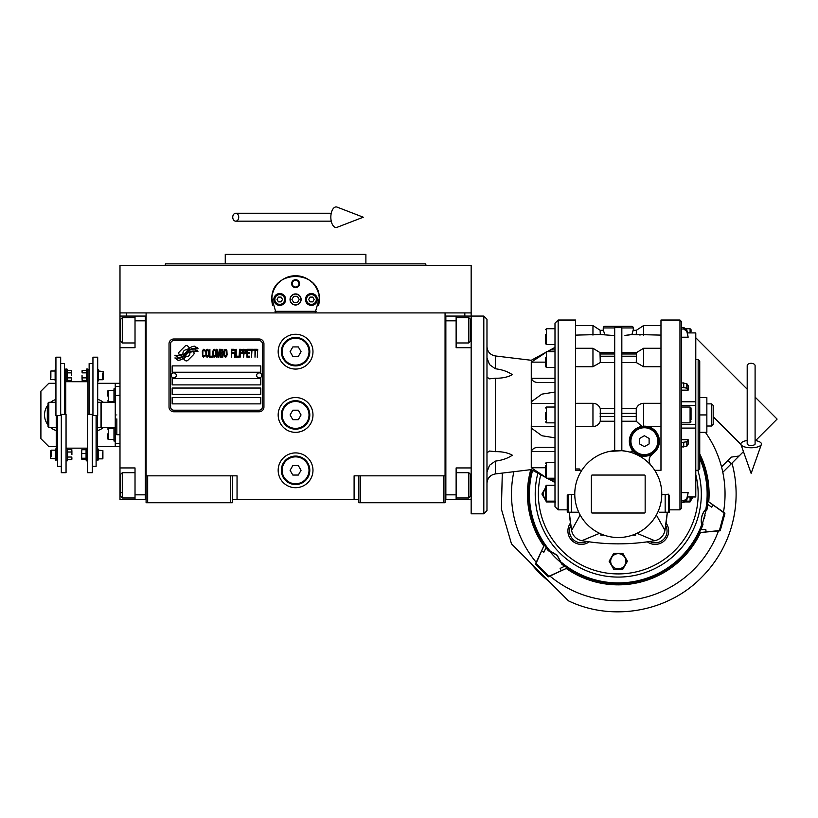 <?xml version="1.0" encoding="UTF-8"?>
<svg xmlns="http://www.w3.org/2000/svg" width="818" height="818" viewBox="0 0 818 818"><rect width="100%" height="100%" fill="white"/><g stroke="black" fill="none" stroke-linecap="round" stroke-linejoin="round"><path stroke-width="1.23" d="M358.846 499.573L232.302 499.573M445.064 475.841L445.064 502.733L358.846 502.733L358.846 475.841L445.064 475.841L445.064 312.916L471.158 312.916L471.158 316.075L456.127 316.075L456.127 347.711L471.158 347.711M354.102 499.573L354.102 475.841L358.846 475.841M312.977 414.941A17.403 17.403 0 0 0 295.574 397.538A17.403 17.403 0 0 0 278.171 414.941A17.403 17.403 0 0 0 295.574 432.344A17.403 17.403 0 0 0 312.977 414.941M312.977 470.309A17.403 17.403 0 0 0 295.574 452.906A17.403 17.403 0 0 0 278.171 470.309A17.403 17.403 0 0 0 295.574 487.702A17.403 17.403 0 0 0 312.977 470.309M312.977 351.668A17.403 17.403 0 0 0 295.574 334.265A17.403 17.403 0 0 0 278.171 351.668A17.403 17.403 0 0 0 295.574 369.071A17.403 17.403 0 0 0 312.977 351.668M146.095 339.439L146.095 475.841L146.095 312.916L464.829 312.916L464.829 316.075M230.717 502.733L230.717 475.841L146.095 475.841L146.095 502.733L232.302 502.733L232.302 475.841L237.046 475.841L237.046 499.573M360.431 502.733L360.431 475.841M146.095 497.988L145.297 497.988L145.297 316.075L119.99 316.075L119.99 312.916L146.095 312.916L126.32 312.916L126.32 316.075M230.717 475.841L232.302 475.841M146.095 317.66L145.297 317.66L145.297 320.82L135.021 320.82L135.021 347.711L119.99 347.711L119.99 467.937L135.021 467.937L135.021 494.829L145.297 494.829L145.297 499.573L146.095 499.573M445.064 499.573L445.851 499.573L445.851 316.075L456.127 316.075M443.479 502.733L443.479 475.841M147.669 502.733L147.669 475.841M194.091 353.253A1.973 1.973 0 0 0 193.518 351.863L193.334 351.679A9.172 9.172 0 0 0 189.827 352.538A3.476 3.476 0 0 1 185.676 356.638A13.773 13.773 0 0 1 183.559 358.867L185.042 360.339A1.973 1.973 0 0 0 187.833 360.339L193.518 354.654A1.973 1.973 0 0 0 194.091 353.253M262.353 343.754A3.16 3.16 0 0 0 259.194 340.595L173.774 340.595A3.16 3.16 0 0 0 170.614 343.754L170.614 407.037A3.16 3.16 0 0 0 173.774 410.196L259.194 410.196A3.16 3.16 0 0 0 262.353 407.037L262.353 343.754M172.189 397.538L172.189 403.867L260.778 403.867L260.778 397.538L172.189 397.538M172.189 388.049L172.189 394.378L260.778 394.378L260.778 388.049L172.189 388.049M172.189 378.56L172.189 384.889L260.778 384.889L260.778 378.56L172.189 378.56M172.189 365.902L172.189 372.231L260.778 372.231L260.778 365.902L172.189 365.902M195.441 350.073L194.776 348.959A14.519 14.519 0 0 0 191.392 349.562A7.577 7.577 0 0 0 187.659 352.088A283.284 283.284 0 0 1 185.706 354.491A11.933 11.933 0 0 1 182.956 356.934A7.843 7.843 0 0 1 178.467 358.182A56.268 56.268 0 0 1 174.878 357.967L178.079 360.319A9.11 9.11 0 0 0 185.4 356.034A12.035 12.035 0 0 1 188.038 352.957A8.149 8.149 0 0 1 193.426 351.075A93.722 93.722 0 0 1 197.987 351.29L197.332 350.196L195.441 350.073M195.441 347.241L194.807 346.188A8.589 8.589 0 0 0 189.888 347.895A10.429 10.429 0 0 0 187.434 350.513A22.863 22.863 0 0 1 185.942 352.517A7.423 7.423 0 0 1 182.598 354.797A12.485 12.485 0 0 1 178.569 355.441A31.769 31.769 0 0 1 174.878 355.206L178.038 357.425A9.376 9.376 0 0 0 186.177 353.223A12.035 12.035 0 0 1 188.907 350.247A9.09 9.09 0 0 1 193.59 348.386A19.744 19.744 0 0 1 197.987 348.448L197.343 347.374L195.441 347.241M189.295 347.64L187.823 346.167A1.973 1.973 0 0 0 185.032 346.167L179.346 351.852A1.973 1.973 0 0 0 179.346 354.644L179.531 354.828A9.172 9.172 0 0 0 183.028 353.969A3.476 3.476 0 0 1 187.189 349.859A13.794 13.794 0 0 1 189.295 347.64M205.124 356.024L205.206 355.186L204.142 356.198L202.782 355.186L202.925 350.81L204.142 350.309L205.206 351.311L204.827 349.797L203.457 349.296L202.322 351.147L202.475 356.024L203.457 357.2L205.124 356.024M207.629 349.296L206.34 349.797L205.809 351.985L206.034 356.024L207.026 357.2L208.314 356.699L208.846 354.511L208.61 350.472L207.629 349.296M209.899 349.296L209.449 357.2L212.179 357.2L212.179 356.198L209.899 356.198L209.899 349.296M214.602 349.296L213.314 349.797L212.782 351.985L213.007 356.024L213.999 357.2L215.287 356.699L215.819 354.511L215.584 350.472L214.602 349.296M218.539 357.2L219.602 350.973L220.062 357.2L220.062 349.296L219.377 349.296L218.242 356.362L217.107 349.296L216.422 349.296L216.422 357.2L216.872 350.973L217.936 357.2L218.539 357.2M223.171 353.335L222.864 349.46L220.666 349.296L220.666 357.2L222.864 357.037L223.171 353.335M225.891 349.296L224.602 349.797L224.081 351.985L224.306 356.024L225.287 357.2L226.576 356.699L227.107 354.511L226.883 350.472L225.891 349.296M231.351 357.2L231.811 353.499L233.774 353.499L233.774 352.497L231.811 352.497L231.811 350.309L234.081 350.309L234.081 349.296L231.351 349.296L231.351 357.2M234.684 357.2L235.144 349.296L234.684 357.2M236.208 349.296L235.748 357.2L238.478 357.2L238.478 356.198L236.208 356.198L236.208 349.296M239.081 357.2L239.541 349.296L239.081 357.2M242.946 351.822L242.343 349.46L240.144 349.296L240.144 357.2L240.604 353.673L242.343 353.499L242.946 351.822M246.361 351.822L245.758 349.46L243.559 349.296L243.559 357.2L244.009 353.673L245.758 353.499L246.361 351.822M249.694 357.2L249.694 356.198L247.425 356.198L247.425 353.499L249.388 353.499L249.388 352.497L247.425 352.497L247.425 350.309L249.694 350.309L249.694 349.296L246.964 349.296L246.964 357.2L249.694 357.2M253.181 350.135L253.181 349.296L250.298 349.296L250.298 350.135L251.515 350.135L251.515 357.2L251.964 350.135L253.181 350.135M256.668 350.135L256.668 349.296L253.784 349.296L253.784 350.135L255.001 350.135L255.001 357.2L255.451 350.135L256.668 350.135M257.271 357.2L257.731 349.296L257.271 357.2M206.719 350.472L207.629 350.309L208.314 351.311L208.314 355.186L207.629 356.198L206.34 355.186L206.719 350.472M213.692 350.472L214.602 350.309L215.287 351.311L215.287 355.186L214.602 356.198L213.314 355.186L213.692 350.472M221.116 352.66L221.116 350.309L222.557 350.309L222.793 352.497L221.116 352.66M222.936 354.174L222.793 356.024L221.116 356.198L221.116 353.673L222.936 354.174M224.991 350.472L225.891 350.309L226.576 351.311L226.576 355.186L225.891 356.198L224.602 355.186L224.991 350.472M242.271 352.497L240.604 352.66L240.604 350.135L242.271 350.309L242.271 352.497M245.676 352.497L244.009 352.66L244.009 350.135L245.676 350.309L245.676 352.497M173.774 411.781A4.744 4.744 0 0 1 169.029 407.037L169.029 343.754A4.744 4.744 0 0 1 173.774 339.01L259.194 339.01A4.744 4.744 0 0 1 263.938 343.754L263.938 407.037A4.744 4.744 0 0 1 259.194 411.781L173.774 411.781M171.248 375.319A2.536 2.536 0 0 0 173.702 377.926A2.536 2.536 0 0 0 176.299 375.472A2.536 2.536 0 0 0 173.845 372.865A2.536 2.536 0 0 0 171.248 375.319M256.668 375.319A2.536 2.536 0 0 0 259.122 377.926A2.536 2.536 0 0 0 261.719 375.472A2.536 2.536 0 0 0 259.265 372.865A2.536 2.536 0 0 0 256.668 375.319M272.568 305.267A23.732 23.732 0 0 1 272.189 295.441M272.506 293.907A23.732 23.732 0 0 1 274.511 288.539M274.603 288.365A23.732 23.732 0 0 1 278.008 283.519M278.682 282.803A23.732 23.732 0 0 1 282.731 279.521M283.887 278.815A23.732 23.732 0 0 1 288.58 276.791M289.664 276.484A23.732 23.732 0 0 1 301.464 276.484M302.527 276.781A23.732 23.732 0 0 1 307.241 278.805M308.396 279.5A23.732 23.732 0 0 1 312.435 282.772M313.13 283.509A23.732 23.732 0 0 1 316.525 288.314M316.617 288.498A23.732 23.732 0 0 1 318.631 293.856M318.948 295.37A23.732 23.732 0 0 1 318.58 305.288M316.126 311.331L275.032 311.331M290.196 299.47A5.378 5.378 0 0 0 295.574 304.848A5.378 5.378 0 0 0 300.952 299.47A5.378 5.378 0 0 0 295.574 294.091A5.378 5.378 0 0 0 290.196 299.47M291.617 283.652A3.957 3.957 0 0 1 295.574 279.695A3.957 3.957 0 0 1 299.531 283.652A3.957 3.957 0 0 1 295.574 287.599A3.957 3.957 0 0 1 291.617 283.652M273.825 299.47A5.93 5.93 0 0 0 279.756 305.4A5.93 5.93 0 0 0 285.686 299.47A5.93 5.93 0 0 0 279.756 293.539A5.93 5.93 0 0 0 273.825 299.47M305.462 299.47A5.93 5.93 0 0 0 311.392 305.4A5.93 5.93 0 0 0 317.323 299.47A5.93 5.93 0 0 0 311.392 293.539A5.93 5.93 0 0 0 305.462 299.47M279.756 304.368A4.908 4.908 0 0 0 284.664 299.47A4.908 4.908 0 0 0 279.756 294.562A4.908 4.908 0 0 0 274.858 299.47A4.908 4.908 0 0 0 279.756 304.368M279.756 305.002A5.532 5.532 0 0 0 285.298 299.47A5.532 5.532 0 0 0 279.756 293.928A5.532 5.532 0 0 0 274.224 299.47A5.532 5.532 0 0 0 279.756 305.002M278.386 297.098L277.016 299.47L278.386 301.842L281.126 301.842L282.496 299.47L281.126 297.098L278.386 297.098M311.392 304.368A4.908 4.908 0 0 0 316.3 299.47A4.908 4.908 0 0 0 311.392 294.562A4.908 4.908 0 0 0 306.494 299.47A4.908 4.908 0 0 0 311.392 304.368M311.392 305.002A5.532 5.532 0 0 0 316.934 299.47A5.532 5.532 0 0 0 311.392 293.928A5.532 5.532 0 0 0 305.86 299.47A5.532 5.532 0 0 0 311.392 305.002M310.022 297.098L308.652 299.47L310.022 301.842L312.762 301.842L314.132 299.47L312.762 297.098L310.022 297.098M292.2 283.652A3.374 3.374 0 0 0 295.574 287.026A3.374 3.374 0 0 0 298.959 283.652A3.374 3.374 0 0 0 295.574 280.267A3.374 3.374 0 0 0 292.2 283.652M295.574 305.002A5.532 5.532 0 0 0 301.116 299.47A5.532 5.532 0 0 0 295.574 293.928A5.532 5.532 0 0 0 290.042 299.47A5.532 5.532 0 0 0 295.574 305.002M291.924 299.47L293.744 302.629L297.404 302.629L299.224 299.47L297.404 296.3L293.744 296.3L291.924 299.47M276.024 312.916L271.873 298.284M271.873 300.656L271.852 299.47C270.369 268.856 320.779 268.856 319.306 299.47L319.276 300.656M319.276 298.284L315.124 312.916M471.158 312.916L471.158 265.461L119.99 265.461L119.99 312.916M187.455 265.461L164.991 265.461L165.573 263.877L425.585 263.877L295.574 263.877M164.991 265.461L295.574 265.461M288.509 254.388L291.77 254.388M302.844 254.388L299.316 254.388M420.544 265.461L426.158 265.461L425.585 263.877L365.891 263.877L365.891 254.388L291.975 254.388M288.928 263.877L225.267 263.877L225.267 254.388L291.883 254.388M365.891 263.877L302.22 263.877M225.267 263.877L175.942 263.877M407.885 265.461L403.693 265.461M392.937 265.461L362.803 265.461M228.345 265.461L198.212 265.461M445.064 497.988L445.851 497.988L445.851 494.829L456.127 494.829L456.127 467.937L471.158 467.937M445.064 317.66L445.851 317.66L445.851 320.82L456.127 320.82M471.158 499.573L445.851 499.573M456.127 494.829L456.127 499.573M483.816 316.075L486.976 319.245L486.976 510.647L483.816 513.806L483.816 316.075L471.158 316.075L471.158 330.308L470.37 330.308M470.37 320.421L470.37 341.382L468.786 342.967L468.786 337.548M470.37 336.382L470.37 328.069M456.127 317.66L468.786 317.66L468.786 342.967L456.127 342.967M456.127 472.681L468.786 472.681L470.37 474.256L470.37 496.158M468.786 472.681L468.786 497.988L470.37 496.403M119.99 409.879L119.99 420.002M135.021 320.82L135.021 316.075M145.297 499.573L135.021 499.573L135.021 494.829M119.99 467.937L119.99 499.573L135.021 499.573M119.99 347.711L119.99 330.308L120.778 330.308M119.99 316.075L119.99 330.308M135.021 497.988L122.363 497.988L120.778 496.403L120.778 474.256L122.363 472.681L122.363 478.029M120.778 477.334L120.778 488.653M122.363 497.988L122.363 472.681L135.021 472.681M120.778 492.63L122.363 492.63M120.778 341.249L120.778 319.245L122.363 317.66L122.363 342.814M120.778 323.1L120.778 325.728M119.99 443.417L115.246 443.417L115.246 427.599L101.33 427.599L101.33 402.282L115.246 402.282L115.246 383.305L119.99 383.305M116.831 414.941C116.831 389.44 116.831 389.44 116.831 414.941C116.831 440.452 116.831 440.452 116.831 414.941M116.831 418.898L116.831 434.716L119.99 434.716M115.246 414.941C115.246 390.176 115.246 390.176 115.246 414.941C115.246 439.706 115.246 439.706 115.246 414.941M119.99 395.166L115.246 395.748L115.246 434.143L116.831 434.716M115.246 408.673L115.246 410.984M309.807 351.668A14.233 14.233 0 0 1 295.574 365.902A14.233 14.233 0 0 1 281.341 351.668A14.233 14.233 0 0 1 295.574 337.435A14.233 14.233 0 0 1 309.807 351.668M309.02 351.668A13.446 13.446 0 0 1 295.574 365.114A13.446 13.446 0 0 1 282.128 351.668A13.446 13.446 0 0 1 295.574 338.223A13.446 13.446 0 0 1 309.02 351.668M301.055 351.668L298.314 346.924L292.834 346.924L290.093 351.668L292.834 356.413L298.314 356.413L301.055 351.668M309.807 414.941A14.233 14.233 0 0 1 295.574 429.174A14.233 14.233 0 0 1 281.341 414.941A14.233 14.233 0 0 1 295.574 400.708A14.233 14.233 0 0 1 309.807 414.941M309.02 414.941A13.446 13.446 0 0 1 295.574 428.387A13.446 13.446 0 0 1 282.128 414.941A13.446 13.446 0 0 1 295.574 401.495A13.446 13.446 0 0 1 309.02 414.941M301.055 414.941L298.314 410.196L292.834 410.196L290.093 414.941L292.834 419.685L298.314 419.685L301.055 414.941M309.807 470.309A14.233 14.233 0 0 1 295.574 484.542A14.233 14.233 0 0 1 281.341 470.309A14.233 14.233 0 0 1 295.574 456.066A14.233 14.233 0 0 1 309.807 470.309M309.02 470.309A13.446 13.446 0 0 1 295.574 483.755A13.446 13.446 0 0 1 282.128 470.309A13.446 13.446 0 0 1 295.574 456.863A13.446 13.446 0 0 1 309.02 470.309M301.055 470.309L298.314 465.565L292.834 465.565L290.093 470.309L292.834 475.053L298.314 475.053L301.055 470.309M751.139 363.304A3.957 2.454 0 0 1 755.096 365.758L755.096 443.99A3.957 1.452 0 0 1 751.139 445.442A3.957 1.452 0 0 1 747.192 443.99L747.192 365.758A3.957 2.454 0 0 1 751.139 363.304M747.192 440.503A10.286 3.773 0 0 0 740.944 444.481A10.286 3.773 0 0 0 751.139 447.773A10.286 3.773 0 0 0 761.343 444.481A10.286 3.773 0 0 0 755.096 440.503M232.741 217.21A3.957 2.996 -90 0 0 235.727 221.167A3.957 2.996 -90 0 0 238.723 217.21A3.957 2.996 -90 0 0 235.727 213.253A3.957 2.996 -90 0 0 232.741 217.21M330.84 217.21A10.286 5.266 -90 0 1 337.128 207.128L363.274 217.21L337.128 227.302A10.286 5.266 -90 0 1 330.84 217.21M56.207 427.599A13.446 13.446 0 0 0 56.248 427.609L48.814 427.599L48.017 426.802L48.017 403.08L48.814 402.282L55.931 402.282M48.814 427.599L48.814 402.282M97.69 402.272A13.446 13.446 0 0 1 97.72 402.282L101.013 402.282L101.013 427.599L97.373 427.599M545.504 495.534L545.504 488.683M545.504 472.569L545.504 465.739M486.976 377.17L489.532 378.846L495.33 378.223C502.211 378.345 507.876 377.159 512.313 374.675C507.876 371.587 502.211 369.613 495.33 368.765L489.532 364.603L486.976 357.895M554.993 437.845L541.874 435.738L531.72 428.387L531.271 426.393L531.72 401.495L541.874 394.143L554.993 392.037M695.781 332.906L687.509 332.906L695.781 332.906L695.781 496.976L687.519 496.945M681.547 387.323L686.823 388.141L688.142 390.155L688.142 385.667L686.823 383.652L681.547 382.834M688.142 390.155L681.547 390.155M614.707 408.642L600.289 408.642C598.97 405.309 596.526 403.53 592.958 403.305L575.555 403.305M575.555 325.564L592.958 325.564L600.207 330.308L603.244 330.308L603.244 327.936A1.585 1.585 0 0 1 604.819 326.362L631.711 326.362A1.585 1.585 0 0 1 633.296 327.936L621.833 327.936M611.506 335.39L610.218 335.268M604.543 333.662L603.326 330.308L600.126 330.308L600.289 334.511L614.707 335.595M651.097 465.493A7.914 7.914 0 0 1 652.692 453.714L650.024 456.7M660.975 403.305L643.582 403.305C640.013 403.53 637.57 405.309 636.251 408.642L621.833 408.642M620.525 327.609L616.332 327.619M635.668 533.898L635.668 535.156L632.437 535.156M636.956 533.316L654.656 540.688A12.659 12.659 0 0 0 664.932 530.412L667.304 512.221M656.373 515.013L664.932 530.412A210.379 210.379 0 0 0 665.729 525.514L666.087 523.07A210.379 210.379 0 0 0 667.314 512.221M580.166 515.013L571.608 530.412A210.379 210.379 0 0 1 570.811 525.514A11.861 11.861 0 0 0 586.792 541.496A210.379 210.379 0 0 1 581.884 540.688C606.138 544.911 630.402 544.911 654.656 540.688M647.406 541.833L647.314 541.843A210.379 210.379 0 0 1 640.167 542.723M632.887 543.356A210.379 210.379 0 0 1 625.576 543.735M624.696 543.765A210.379 210.379 0 0 1 611.844 543.765M610.954 543.735A210.379 210.379 0 0 1 603.653 543.356M596.373 542.723A210.379 210.379 0 0 1 589.226 541.843A13.446 13.446 0 0 1 570.453 523.07L570.811 525.514M649.052 541.598L649.748 541.496A11.861 11.861 0 0 0 665.729 525.514M668.101 494.031A210.379 210.379 0 0 1 668.091 494.726M599.584 533.316L581.884 540.688A12.659 12.659 0 0 1 571.608 530.412L569.236 512.221A210.379 210.379 0 0 0 570.453 523.07A13.446 13.446 0 0 0 589.226 541.843M659.236 512.221L669.288 512.221L669.288 495.227L668.49 494.726L669.288 495.227M618.265 569.175L613.705 569.175L609.134 561.26L613.705 553.357L622.835 553.357L627.406 561.26L622.835 569.175L618.265 569.175A7.914 7.914 0 0 0 625.116 557.303M544.195 490.074A7.914 7.914 0 0 0 545.504 499.686M547.59 501.148A7.914 7.914 0 0 0 554.492 501.148M690.617 500.994L690.065 501.945L685.464 501.945A7.914 7.914 0 0 0 688.94 501.148M691.036 499.686A7.914 7.914 0 0 0 692.836 496.976M647.314 541.843A13.446 13.446 0 0 0 666.087 523.07M654.727 470.309L660.975 470.309L660.975 320.032L660.975 414.941M656.414 473.131L658.183 476.741M661.772 494.348L668.49 494.726L668.49 512.221M604.103 535.156L600.872 535.156L600.872 533.898M537.876 473.193A83.047 83.047 0 0 0 618.265 577.079A83.047 83.047 0 0 0 697.856 470.309A83.047 83.047 0 0 1 559.543 552.753M627.161 451.454L621.833 450.677L609.39 451.454M578.52 476.373L580.105 473.162M661.772 494.031A43.497 43.497 0 0 0 618.265 450.534A43.497 43.497 0 0 0 574.768 494.031A43.497 43.497 0 0 0 618.265 537.528A43.497 43.497 0 0 0 661.772 494.031M681.547 327.445L683.725 327.445L681.547 327.445L681.547 321.617L681.547 508.264L679.962 509.849L669.288 509.849M568.05 512.221L568.05 494.726L567.252 495.227L568.05 494.726L567.252 495.227L568.05 494.726L567.252 495.227L567.252 512.221L577.59 512.221M568.05 494.726L574.768 494.348M581.813 470.309L575.555 470.309L575.555 320.032L575.555 414.941M629.635 334.869L629.083 334.94M629.042 334.951L628.275 335.053M627.774 335.114L626.373 335.268M624.952 335.4L631.915 334.511L637.938 334.787M639.461 334.94L640.187 335.002M631.915 334.511L633.214 330.308L636.404 330.308L636.251 334.511L660.975 335.114M621.833 362.517L636.251 362.517L643.582 366.72L660.975 366.72M643.899 426.178L646.946 426.393M647.825 426.577L660.975 426.577M648.285 426.689L652.447 428.53M652.6 428.632L654.359 429.971M654.594 430.186L655.964 431.638M656.292 432.047L657.283 433.52M657.631 434.133L658.5 436.086M658.602 436.362L659.4 441.199A15.031 15.031 0 0 0 644.369 426.168A15.031 15.031 0 0 0 629.339 441.199L630.208 436.178M659.369 442.139L658.981 444.695M658.94 444.88L653.817 452.886M649.277 458.918L650.003 456.751M632.048 449.808A1.585 1.585 0 0 1 630.32 452.231L632.334 450.718L632.048 449.808M621.833 421.239L636.251 421.239L641.874 426.382L643.582 426.188L643.582 403.305M631.353 448.704L629.533 443.55M630.228 436.117L631.271 433.826M631.343 433.714L632.774 431.638M632.815 431.587L634.645 429.747M634.696 429.695L636.782 428.233M636.905 428.162L641.445 426.454M614.707 450.677L614.707 327.558L621.833 327.558L621.833 450.677M575.555 426.577L592.958 426.577C596.526 426.352 598.97 424.573 600.289 421.239L614.707 421.239M580.31 470.309L579.338 468.959L575.555 468.959M645.157 512.221A0.787 0.787 0 0 1 644.369 513.019L592.171 513.019A0.787 0.787 0 0 1 591.373 512.221L591.373 475.841A0.787 0.787 0 0 1 592.171 475.053L644.369 475.053A0.787 0.787 0 0 1 645.157 475.841L645.157 512.221M567.252 512.221L567.252 509.849L558.162 509.849L558.162 320.032L554.993 323.192L554.993 506.69L558.162 509.849M578.755 512.221L571.373 512.221L578.755 512.221L571.373 512.221L571.373 494.726M555.606 501.945L546.475 501.945L545.923 500.994M545.504 500.268L541.905 494.031L545.504 487.804M692.928 496.976L691.036 500.268M632.324 332.118L632.743 331.004M633.296 327.936L633.296 330.308L636.332 330.308L643.582 325.564L660.975 325.564M636.455 332.752L636.516 332.057M643.582 366.72L643.582 348.274L636.527 352.589L636.251 362.517M636.251 408.642L636.251 421.239M629.339 441.199A15.031 15.031 0 0 0 644.369 456.229A15.031 15.031 0 0 0 659.4 441.199M600.289 334.511L575.555 335.114M614.707 362.517L600.289 362.517L600.003 352.589L592.958 348.274L592.958 366.72L575.555 366.72M600.289 362.517L592.958 366.72M600.289 421.239L600.289 408.642M579.338 468.959L579.338 470.309M681.547 492.661L688.142 492.661L686.823 500.064L683.725 502.436L686.322 501.148L690.085 501.148L691.036 500.207L691.036 498.162M681.547 439.726L688.142 439.726L686.823 441.74L681.547 442.558M681.547 447.047L686.823 446.229L688.142 444.215L688.142 439.726M681.547 502.436L683.725 502.436L683.725 500.892L681.547 500.892M683.725 500.892L686.823 498.52L688.142 492.661M695.781 405.462L681.547 405.462L695.781 405.462M688.142 337.221L686.823 329.818L683.725 327.445L683.725 329L686.823 331.362L688.142 337.221L681.547 337.221M681.547 329L683.725 329M618.265 553.674A7.587 7.587 0 0 0 610.678 561.26A7.587 7.587 0 0 0 618.265 568.847A7.587 7.587 0 0 0 625.862 561.26A7.587 7.587 0 0 0 618.265 553.674M545.504 488.837A7.587 7.587 0 0 0 545.504 499.225M548.408 501.148A7.587 7.587 0 0 0 553.674 501.148M685.903 501.608A7.587 7.587 0 0 0 688.132 501.148M691.036 499.225A7.587 7.587 0 0 0 692.488 496.976M691.036 496.976L691.036 500.207M681.547 422.855L690.085 422.855L690.085 407.037L691.036 407.977L691.036 419.859M691.036 331.719L691.036 329.685L691.036 331.719M547.702 351.546L554.993 347.558M540.34 382.517L554.993 382.517L540.34 382.517C535.585 382.896 532.569 381.505 531.271 378.335L531.271 362.139L545.504 352.752M554.993 378.335L531.271 378.335L531.271 403.489L554.993 403.489M554.993 426.393L531.271 426.393L531.271 451.546C532.569 448.376 535.585 446.986 540.34 447.364L554.993 447.364M545.504 477.129L531.271 467.743L531.271 451.546L554.993 451.546M554.993 482.323L547.845 478.418M531.271 467.743C531.271 470.217 531.271 470.217 531.271 467.743L545.504 467.743M544.86 353.11L542.078 354.675M539.174 356.341L537.958 357.067M536.536 357.926L535.064 358.857M531.271 362.139C531.271 359.664 531.271 359.664 531.271 362.139L545.504 362.139M630.136 441.199A14.233 14.233 0 0 0 644.369 455.432A14.233 14.233 0 0 0 658.602 441.199A14.233 14.233 0 0 0 644.369 426.965A14.233 14.233 0 0 0 630.136 441.199M691.036 416.137L691.036 418.172M695.781 359.572L698.153 359.572L698.153 470.309L695.781 470.309M554.993 351.668L546.455 351.668L546.455 367.486L545.504 366.536L545.504 357.282M545.504 419.511L545.504 412.65M554.993 462.395L546.455 462.395L546.455 478.213L545.504 477.272L545.504 468.049M554.993 485.33L546.455 485.33L546.455 501.148L545.504 500.207L545.504 493.244M554.993 328.734L546.455 328.734L546.455 344.552L545.504 343.601L545.504 334.378M486.976 471.986L489.532 465.278L495.33 461.117C502.211 460.268 507.876 458.295 512.313 455.207C507.876 452.722 502.211 451.536 495.33 451.659L489.532 451.035L486.976 452.722M630.923 441.199A13.446 13.446 0 0 0 644.369 454.644A13.446 13.446 0 0 0 657.815 441.199A13.446 13.446 0 0 0 644.369 427.753A13.446 13.446 0 0 0 630.923 441.199M698.153 359.572L699.738 361.157L699.738 468.724L698.153 470.309M545.504 419.501L545.504 417.231M644.369 446.679L639.625 443.939L639.625 438.458L644.369 435.718L649.114 438.458L649.114 443.939L644.369 446.679M486.976 501.546L486.976 493.244M483.816 513.806L471.158 513.806L471.158 330.308M699.738 414.941L706.854 414.941L706.854 432.344L699.738 432.344M699.738 397.538L706.854 397.538L706.854 414.941M711.599 426.014L713.184 424.43L713.184 405.452L711.599 403.867L711.599 426.014L706.854 426.014M561.7 563.49L557.13 555.177L549.952 550.872L548.489 550.892A17.393 17.393 0 0 1 549.563 551.189L557.027 555.269L561.117 562.743A17.383 17.383 0 0 1 561.404 563.817L561.7 563.49A89.581 89.581 0 0 0 701.987 525.902L702.969 524.512A16.38 16.38 0 0 1 702.744 523.223M535.473 563.929L547.59 576.169L548.367 576.833L548.96 576.24L536.056 563.346L535.473 563.929L536.209 562.344M720.198 530.79L724.738 514.174L724.922 513.172L724.124 512.958L719.4 530.575L720.198 530.79L718.46 530.943A106.769 106.769 0 0 0 718.572 530.647M548.367 576.833L549.952 576.087A106.769 106.769 0 0 0 718.47 530.933L700.535 532.498A90.818 90.818 0 0 1 566.25 568.479L548.96 576.24M743.46 451.608L739.073 456.004L731.241 457.119L721.527 466.843L722.141 469.297M699.738 453.888A90.818 90.818 0 0 1 708.746 501.853L723.49 512.18A106.769 106.769 0 0 0 705.413 432.344M731.977 463.09A117.843 117.843 0 0 1 701.599 577.365C667.877 612.028 612.048 621.874 568.5 600.852L511.454 543.806L501.393 509.154L502.293 473.09M530.585 562.937A111.524 111.524 0 0 0 549.359 581.721M513.857 471.7A106.769 106.769 0 0 0 536.219 562.355A106.769 106.769 0 0 0 536.414 562.59M719.4 530.575L700.535 532.498M549.941 576.087L566.25 568.479M739.073 456.004L722.805 472.272M708.746 501.853L724.124 512.958M724.922 513.172L723.49 512.17M536.056 563.346L543.827 546.046A90.818 90.818 0 0 1 530.78 469.665M536.219 562.355L543.827 546.046M700.893 529.747A90.011 90.011 0 0 0 702.969 524.512M699.523 532.232L700.699 529.767L705.822 529.379L706.057 531.741M713.143 505.268L711.762 507.201L707.519 504.307L707.744 501.577M706.864 509.982L707.1 508.377L706.363 509.123L706.016 510.984A16.155 16.155 0 0 1 706.864 509.982A90.011 90.011 0 0 0 707.682 504.42M704.124 518.847A89.377 89.377 0 0 0 705.034 515.473M561.404 563.817A90.021 90.021 0 0 0 564.573 566.281M566.997 567.743L564.747 566.189L560.125 568.418L561.097 570.586M546.025 547.733A90.011 90.011 0 0 0 548.489 550.892M544.563 545.299L546.107 547.549L543.888 552.181L541.72 551.199M713.184 416.689L740.934 444.45M707.1 508.377L705.862 509.103C701.844 513.622 700.443 518.857 701.66 524.778L701.987 525.902M701.926 525.473C700.413 519.052 701.916 513.438 706.445 508.632L702.1 525.003A17.383 17.372 74.6 0 0 702.376 526.025M561.537 563.091A89.377 89.377 0 0 1 549.205 550.759M755.607 440.585L777.1 419.092L755.096 397.088M695.781 337.773L747.192 389.184M67.546 457.027L71.79 457.027L71.79 459.542L71.902 458.284L71.79 459.542L67.546 459.542L67.546 449.491L71.79 449.491L71.902 454.511L71.902 450.749M98.477 371.014L103.221 371.495L103.221 379.245L102.751 379.716L102.751 377.65M102.751 373.08L102.751 379.716L98.477 379.716M55.133 379.716L50.389 379.245L50.389 371.495L50.869 371.014L50.869 373.08M50.869 377.65L50.869 371.014L55.133 371.014M86.381 372.855L82.148 372.855L82.148 370.339L82.025 371.597L82.148 370.339L86.381 370.339L86.381 380.39L82.148 380.39L82.025 375.37L82.025 379.133M67.229 377.875L71.473 377.875L71.473 380.39L71.585 379.133L71.473 380.39L67.229 380.39L67.229 370.339L71.473 370.339L71.585 375.37L71.585 371.597M98.16 450.166L102.904 450.636L102.904 458.387L102.434 458.867L102.434 456.802M102.434 452.231L102.434 458.867L98.16 458.867M55.45 458.867L50.706 458.387L50.706 450.636L51.186 450.166L51.186 452.231M51.186 456.802L51.186 450.166L55.45 450.166M56.248 415.503L56.248 460.053L55.45 460.053L55.45 448.98L56.248 448.98M97.373 415.503L97.373 460.053L98.16 460.053L98.16 448.98L97.373 448.98M67.229 370.339L67.004 369.041L65.737 369.041L65.737 414.378M86.381 370.339L86.616 369.041L87.884 369.041L87.884 414.378M67.004 369.041L67.004 381.689L65.737 381.689L87.884 381.72L86.616 381.689L86.616 369.041M60.675 415.503L55.931 415.503L55.931 357.2L60.675 357.2L60.675 415.503M92.945 415.503L97.69 415.503L97.69 357.2L92.945 357.2L92.945 415.503M67.229 372.855L71.473 372.855M71.473 377.875L71.585 379.133M61.309 414.378L66.053 414.378L66.053 472.681L61.309 472.681L61.309 414.378M55.931 369.828L55.133 369.828L55.133 380.902L55.931 380.902M57.505 415.503L57.505 466.352L61.309 466.352M92.311 414.378L87.567 414.378L87.567 472.681L92.311 472.681L92.311 414.378M86.381 377.875L82.148 377.875M82.148 372.855L82.025 371.597M97.69 380.902L98.477 380.902L98.477 369.828L97.69 369.828M96.105 415.503L96.105 466.352L92.311 466.352M60.675 363.529L64.469 363.529L64.469 414.378M92.945 363.529L89.142 363.529L89.142 414.378M66.053 460.841L67.321 460.841L67.321 448.192L66.053 448.192M87.567 460.841L86.299 460.841L86.299 448.192L87.567 448.192M81.831 449.726L81.708 451.587L81.831 449.726L86.064 449.726L86.064 459.307L81.831 459.307L81.708 458.765L81.831 459.307M67.546 452.006L71.79 452.006M71.79 457.027L71.902 458.284M81.708 451.587L81.708 458.765L81.708 451.587M86.064 453.448L81.831 453.448M86.064 458.233L81.831 458.233M48.017 419.256A13.446 13.446 0 0 1 47.311 414.941L47.311 407.18L48.017 406.771M48.017 423.111L47.311 422.701L47.311 414.941A13.446 13.446 0 0 1 48.017 410.626M48.017 424.982A16.217 16.217 0 0 1 48.017 404.9M50.614 402.282A16.217 16.217 0 0 1 55.931 399.46M56.248 430.513A16.217 16.217 0 0 1 50.614 427.599M98.15 427.599L97.373 428.049M97.69 399.368A16.217 16.217 0 0 1 103.313 402.282M103.313 427.599A16.217 16.217 0 0 1 97.373 430.605M119.99 446.577L115.246 446.577L115.246 443.417M55.931 383.305L48.814 383.305L40.9 391.209L40.9 438.673L48.814 446.577L56.248 446.577M97.373 446.577L115.246 446.577M97.69 383.305L115.246 383.305M115.246 386.464L119.99 386.464M107.649 395.963C107.649 401.781 107.649 401.781 107.649 395.963L107.649 391.055L108.283 390.421L108.283 401.495L113.978 401.495M113.978 439.46L108.283 439.46L107.649 438.826L107.649 433.918C107.649 428.1 107.649 428.1 107.649 433.918M108.283 439.46L108.283 428.387L113.978 428.387M115.246 388.836L113.978 388.836L113.978 402.282M113.978 427.599L113.978 441.045L115.246 441.045M471.158 485.33L470.37 485.33M119.99 485.33L120.778 485.33M495.33 451.659L495.33 378.223M681.547 401.802L695.781 401.802M681.547 428.08L695.781 428.08M592.958 403.305L592.958 426.577M660.975 320.032L679.962 320.032L679.962 509.849M540.749 474.747A79.878 79.878 0 0 0 618.265 573.919A79.878 79.878 0 0 0 695.781 474.706M665.167 512.221L665.167 494.726M643.582 335.114L643.582 325.564M603.244 327.936L614.707 327.936M621.833 353.979L636.404 353.979M636.404 356.219L621.833 356.219M621.833 413.356L636.404 413.356M636.404 416.526L621.833 416.526M600.126 353.979L614.707 353.979M614.707 356.219L600.126 356.219M600.126 413.356L614.707 413.356M614.707 416.526L600.126 416.526M690.085 496.976L690.085 501.148M686.322 328.734L690.085 328.734L690.085 332.906M683.725 442.558L683.725 447.047M681.547 424.419L695.781 424.419L681.547 424.419M683.725 382.834L683.725 387.323M592.958 325.564L592.958 335.114M686.823 446.229L686.823 441.74M686.823 500.064L686.823 498.52M686.823 388.141L686.823 383.652M686.823 331.362L686.823 329.818M554.993 422.855L546.455 422.855L546.455 407.037L554.993 407.037M554.993 349.91L550.678 349.91M550.678 479.972L554.993 479.972M495.33 368.765L495.33 355.953C490.176 354.91 487.395 351.771 486.976 346.525M545.504 477.334L531.271 469.604L495.33 473.929L495.33 461.117M727.887 460.473L731.241 463.837M699.738 456.781A89.581 89.581 0 0 1 706.701 508.295M548.806 550.596A89.581 89.581 0 0 1 531.976 469.992M561.424 562.355A88.876 88.876 0 0 0 701.66 524.778M705.862 509.103A88.876 88.876 0 0 0 699.738 458.509M532.61 470.33A88.876 88.876 0 0 0 549.952 550.872M470.37 319.245L468.786 317.66M456.127 497.988L468.786 497.988M135.021 317.66L122.363 317.66M135.021 342.967L122.363 342.967L120.778 341.382M761.343 444.481L751.139 473.417L740.944 444.481M235.727 221.167L331.249 221.167M235.727 213.253L331.249 213.253M575.555 348.274L592.958 348.274M643.582 348.274L660.975 348.274M679.962 320.032L681.547 321.617M575.555 320.032L558.162 320.032M636.537 352.589L621.833 352.589M614.707 352.589L600.003 352.589M690.085 407.037L681.547 407.037M695.781 496.976L687.509 496.976M690.085 422.855L691.036 421.904M690.085 328.734L691.036 329.685M546.455 367.486L554.993 367.486M545.504 477.272L546.455 478.213L554.993 478.213M546.455 501.148L554.993 501.148M546.455 344.552L554.993 344.552M547.13 478.213L554.993 482.487M495.33 355.953L531.271 360.278L545.504 352.548M547.13 351.668L554.993 347.394M546.455 351.668L545.504 352.609L546.455 351.668M546.455 422.855L545.504 421.904M546.455 407.037L545.504 407.977M546.455 462.395L545.504 463.346M546.455 485.33L545.504 486.281M546.455 328.734L545.504 329.685M495.33 473.929C490.176 474.972 487.395 478.111 486.976 483.356M711.599 403.867L706.854 403.867M57.505 460.023L56.248 460.023M97.373 460.023L96.105 460.023M87.567 448.162L66.053 448.162M65.737 369.859L64.469 369.859M89.142 369.859L87.884 369.859M67.229 380.39L67.004 381.689M86.381 380.39L86.616 381.689M67.546 459.542L67.321 460.841M67.546 449.491L67.321 448.192M85.972 458.97L86.299 460.841M86.023 449.726L86.299 448.192M113.978 390.421L108.283 390.421M107.649 400.861L108.283 401.495M107.649 429.021L108.283 428.387"/></g></svg>

